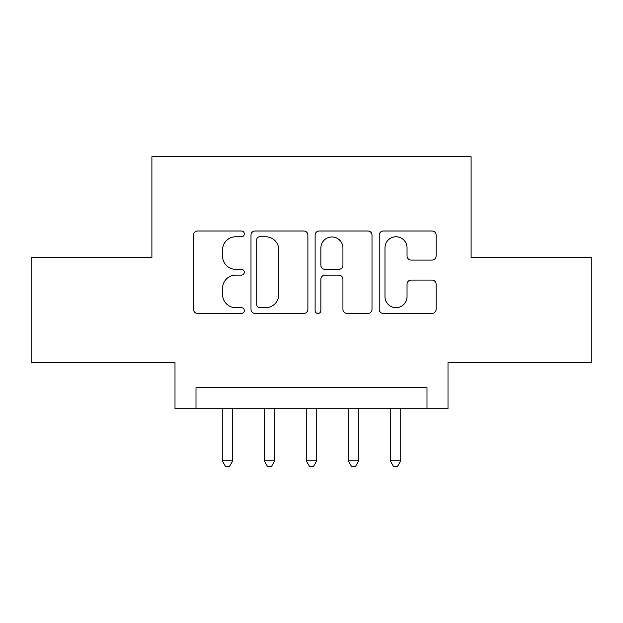 <?xml version="1.0" encoding="UTF-8"?>
<svg xmlns="http://www.w3.org/2000/svg" width="623" height="623" viewBox="0 0 623 623"><rect width="100%" height="100%" fill="white"/><g stroke="black" fill="none" stroke-linecap="round" stroke-linejoin="round"><path stroke-width="0.93" d="M244.302 233.89A2.889 2.889 0 0 0 241.413 231.001L197.616 231.001A4.12 4.12 0 0 0 193.488 235.128L193.488 309.335A4.12 4.12 0 0 0 197.616 313.455L241.413 313.455A2.889 2.889 0 0 0 244.302 310.573A2.889 2.889 0 0 0 241.413 307.684L235.751 307.684A13.192 13.192 0 0 1 222.559 294.492L222.559 288.309A13.192 13.192 0 0 1 235.751 275.117L241.413 275.117A2.889 2.889 0 0 0 244.302 272.228A2.889 2.889 0 0 0 241.413 269.346L235.751 269.346A13.192 13.192 0 0 1 222.559 256.154L222.559 249.971A13.192 13.192 0 0 1 235.751 236.779L241.413 236.779A2.889 2.889 0 0 0 244.302 233.89M431.98 260.071A4.12 4.12 0 0 0 436.108 255.944L436.108 235.128A4.12 4.12 0 0 0 431.98 231.001L383.34 231.001A4.12 4.12 0 0 0 379.212 235.128L379.212 309.335A4.12 4.12 0 0 0 383.34 313.455L431.98 313.455A4.12 4.12 0 0 0 436.108 309.335L436.108 284.189A4.12 4.12 0 0 0 431.98 280.062L411.164 280.062A4.12 4.12 0 0 0 407.037 284.189L407.037 296.657A11.027 11.027 0 0 1 396.01 307.684A11.027 11.027 0 0 1 384.983 296.657L384.983 247.806A11.027 11.027 0 0 1 396.01 236.779A11.027 11.027 0 0 1 407.037 247.806L407.037 255.944A4.12 4.12 0 0 0 411.164 260.071L431.98 260.071M426.996 408.727L447.999 408.727L447.999 362.531L591.85 362.531L591.85 257.533L471.097 257.533L471.097 156.731L151.903 156.731L151.903 257.533L31.15 257.533L31.15 362.531L175.001 362.531L175.001 408.727L426.996 408.727L426.996 387.732L196.004 387.732L196.004 408.727M307.894 235.128A4.12 4.12 0 0 0 303.767 231.001L255.126 231.001A4.12 4.12 0 0 0 250.999 235.128L250.999 309.335A4.12 4.12 0 0 0 255.126 313.455L303.767 313.455A4.12 4.12 0 0 0 307.894 309.335L307.894 235.128M319.233 231.001L367.874 231.001A4.12 4.12 0 0 1 372.001 235.128L372.001 309.335A4.12 4.12 0 0 1 367.874 313.455L347.058 313.455A4.12 4.12 0 0 1 342.938 309.335L342.938 279.236A4.12 4.12 0 0 0 338.811 275.117L325.004 275.117A4.12 4.12 0 0 0 320.876 279.236L320.876 310.573A2.889 2.889 0 0 1 317.995 313.455A2.889 2.889 0 0 1 315.106 310.573L315.106 235.128A4.12 4.12 0 0 1 319.233 231.001M259.659 236.779A2.889 2.889 0 0 0 256.769 239.66L256.769 304.795A2.889 2.889 0 0 0 259.659 307.684L265.639 307.684A13.192 13.192 0 0 0 278.831 294.492L278.831 249.971A13.192 13.192 0 0 0 265.639 236.779L259.659 236.779M342.938 248.009A11.027 11.027 0 0 0 331.903 236.981A11.027 11.027 0 0 0 320.876 248.009L320.876 265.219A4.12 4.12 0 0 0 325.004 269.346L338.811 269.346A4.12 4.12 0 0 0 342.938 265.219L342.938 248.009M222.247 408.727L222.247 460.81L232.753 460.81L232.753 408.727M232.753 460.81L229.599 466.269L225.401 466.269L222.247 460.81M264.253 408.727L264.253 460.81L274.751 460.81L274.751 408.727M274.751 460.81L271.597 466.269L267.399 466.269L264.253 460.81M306.251 408.727L306.251 460.81L316.749 460.81L316.749 408.727M316.749 460.81L313.603 466.269L309.397 466.269L306.251 460.81M348.249 408.727L348.249 460.81L358.747 460.81L358.747 408.727M358.747 460.81L355.601 466.269L351.403 466.269L348.249 460.81M390.247 408.727L390.247 460.81L400.753 460.81L400.753 408.727M400.753 460.81L397.599 466.269L393.401 466.269L390.247 460.81"/></g></svg>
